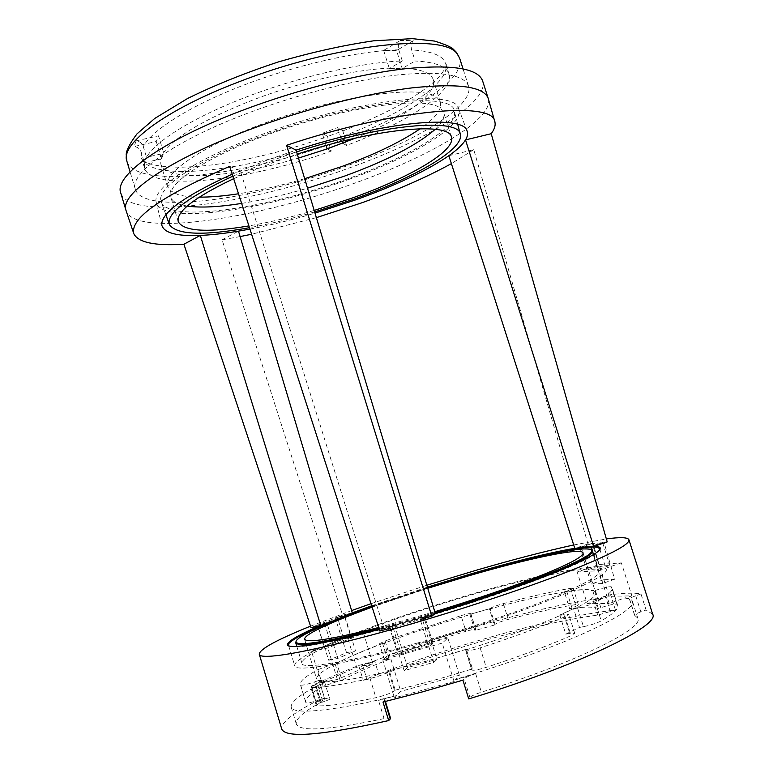 <?xml version="1.0" encoding="UTF-8"?>
<svg xmlns="http://www.w3.org/2000/svg" width="773" height="773" viewBox="0 0 773 773"><rect width="100%" height="100%" fill="white"/><g stroke="black" fill="none" stroke-linecap="round" stroke-linejoin="round"><path stroke-width="0.58" stroke-dasharray="3.87 2.9" d="M345.019 140.56L342.932 130.821L327.704 136.434L328.332 141.672L331.25 151.054C248.722 180.66 151.624 192.293 144.551 168.147L144.396 162.736L141.188 152.097C140.01 148.851 137.652 146.986 134.135 146.503L136.145 140.86C139.7 141.343 142.077 143.237 143.285 146.532L146.532 157.286C155.557 140.889 194.274 116.82 247.66 96.49C301.006 76.179 363.01 62.169 402.308 60.97L398.781 49.801C397.834 46.264 398.366 43.143 400.375 40.457L413.246 40.669C411.236 43.327 410.705 46.409 411.642 49.936L415.14 60.999C435.305 62.033 446.581 66.343 448.978 73.908C454.756 91.658 407.313 122.501 346.536 145.45L345.502 142.116M435.238 129.294C442.156 122.81 444.977 117.293 443.702 112.723L441.103 108.964C428.909 94.721 341.357 106.751 264.559 135.903C210.845 155.798 173.674 179.23 170.862 192.622L170.833 197.192C171.906 200.497 175.171 202.98 180.64 204.632L187.192 206.072M199.231 197.144C190.264 197.076 183.046 196.178 177.558 194.448L170.215 190.583L167.664 186.699C162.427 173.877 200.41 147.025 261.042 124.482C338.081 95.05 426.02 83.542 437.924 98.538L440.397 102.278L440.484 106.925C438.774 113.254 432.03 120.52 420.251 128.724M347.183 165.751C255.679 199.656 143.266 215.406 135.333 189.308C128.878 173.635 174.118 140.763 248.384 112.945C298.272 94.122 355.609 79.658 397.795 74.942C440.707 70.855 464.293 74.595 468.544 86.161C474.806 105.65 417.314 140.589 347.183 165.751M488.362 98.973C493.483 119.419 430.58 156.156 355.29 182.95C257.071 218.952 136.261 237.33 126.221 211.068M482.613 80.904C489.377 102.307 426.358 140.338 350.488 167.519C251.737 204.053 129.729 221.397 120.752 192.921M229.658 166.359L240.258 170.698L383.91 628.111L394.607 625.193L390.703 628.082L404.134 670.635L433.779 662.393L420.251 619.646L423.836 616.844L435.296 613.414M316.37 217.648L251.602 234.248M240.113 236.577L222.044 239.794L342.594 615.124L335.182 617.936L346.555 652.673L328.728 660.229L317.239 625.038L311.026 627.618M326.061 145.498L322.264 133.275L337.685 127.574L342.932 130.821M355.474 138.096C403.38 118.327 437.933 93.987 433.238 79.658C431.063 72.855 420.908 69.01 402.781 68.111L402.182 68.459L396.53 50.535L383.64 50.409L400.375 40.457M383.64 50.409L389.331 68.517L402.781 68.111L415.14 60.999M402.308 60.97L389.94 68.159C355.049 69.377 300.175 81.899 253.438 99.765C204.014 119.255 173.867 137.169 163.016 153.518L163.818 153.334L158.523 135.826L156.252 141.507L134.135 146.503M232.18 174.167L267.226 160.088L296.078 150.126M348.43 179.529C413.391 156.378 465.829 124.849 458.582 108.51C455.171 88.364 352.594 99.968 259.95 135.236C193.849 159.711 152.088 188.303 156.175 202.12C160.523 225.523 263.728 210.72 348.43 179.529M233.639 178.679L272.782 162.62L297.286 154.146M314.659 211.937C291.904 218.633 270.183 223.89 249.486 227.706M232.828 176.167L269.709 161.219L296.619 151.923M347.319 178.978C267.023 208.497 169.635 223.001 161.393 202.371C154.378 189.443 195.076 160.678 261.612 136.067C354.044 100.896 455.171 90.412 454.427 111.66C457.993 127.845 408.376 157.17 347.319 178.978M413.246 40.669L396.53 50.535M327.704 136.434L322.264 133.275M136.145 140.86L158.523 135.826M448.842 155.711L473.752 149.653L587.982 543.97L593.017 543.197L603.471 579.798L614.612 579.257L603.945 542.018L607.192 541.902M473.752 149.653L451.384 163.615M389.331 68.517L402.182 68.459M346.536 145.45L342.7 143.208M337.685 127.574L341.956 141.314M331.25 151.054L327.269 148.86M144.396 162.736L160.687 158.996L160.794 164.002C166.06 182.467 232.2 177.79 298.475 158.098M156.252 141.507L161.489 158.813L160.687 158.996L163.016 153.518L146.532 157.286M161.489 158.813L163.818 153.334M249.94 229.098C270.734 225.117 292.426 219.793 315.017 213.126M222.044 239.794L238.49 231.137M304.668 178.689C281.391 185.481 259.341 190.516 238.519 193.772M587.982 543.97L574.803 548.415M603.471 579.798L591.374 583.992L580.33 549.101M579.866 547.642L593.017 543.197M614.612 579.257L602.322 583.528L591.374 583.992M591.731 550.125L602.322 583.528M603.945 542.018L590.591 546.54M433.779 662.393L436.948 659.359L423.836 616.844M404.134 670.635L407.603 667.524L436.948 659.359M394.607 625.193L407.603 667.524M383.91 628.111L379.852 631.048M328.728 660.229L337.685 658.451L327.143 623.743M326.873 622.864L317.239 625.038M346.555 652.673L355.512 650.866L337.685 658.451M345.029 616.468L355.512 650.866M335.182 617.936L344.806 615.752M352.304 612.912L342.594 615.124M241.63 203.405C262.366 200.052 284.329 194.98 307.528 188.197M314.205 210.44C291.208 217.184 269.439 222.344 248.906 225.909M310.543 626.159L351.609 610.564M371.011 603.694L426.831 585.238M652.673 614.216L646.083 610.003L640.972 593.935C634.478 592.756 624.342 593.007 610.554 594.688L615.424 610.023C583.712 613.685 543.97 622.168 496.218 635.493C448.562 648.895 404.221 663.814 363.184 680.25L358.682 665.476C340.4 672.713 324.583 679.622 311.248 686.192L315.877 701.498C292.291 713.585 280.918 722.755 281.739 729.036M358.682 665.476L374.731 661.099L361.3 666.394L356.643 667.283L321.075 682.839L325.742 681.979L316.35 686.714L317.906 685.467L311.248 686.192M383.012 702.048L384.954 699.913C384.519 699.323 382.374 699.468 378.499 700.328L396.172 695.69C333.086 711.45 291.798 714.967 291.17 707.034C290.745 701.401 302.233 692.937 325.636 681.641L337.376 679.477L372.915 663.823L361.3 666.394M361.194 666.065C400.327 650.431 443.093 636.034 489.464 622.864C535.911 609.82 573.711 601.597 602.843 598.205L592.872 599.8L610.554 594.688M362.44 664.751L366.962 679.573L379.263 675.921C415.217 661.91 453.5 649.204 494.111 637.793C534.781 626.459 569.315 618.902 597.722 615.105L615.424 610.023M574.774 548.337C583.364 546.926 589.818 546.25 594.147 546.318M435.17 613.52L379.321 629.406M289.063 645.87C293.46 650.238 342.024 641.02 409.226 621.743C504.643 594.727 600.795 557.507 599.645 549.729M416.183 644.363C459.645 632.179 515.089 613.965 553.536 598.486C590.949 582.929 608.486 573.16 606.177 569.17C606.853 560.908 538.472 574.494 477.173 592.562C437.141 604.022 386.915 620.545 349.715 635.348C312.727 650.238 294.378 660.326 294.658 665.601C293.421 673.099 351.56 662.934 416.183 644.363M490.063 608.515C491.705 607.356 495.619 605.858 501.803 604.032L503.32 603.616C528.906 596.804 551.255 591.712 570.358 588.35L573.17 588.292L565.247 591.876C544.82 595.075 519.572 600.805 489.502 609.056L494.314 625.077L494.991 624.362L490.063 608.515L489.502 609.056M566.764 591.345L571.962 607.839C576.156 606.332 578.281 605.278 578.339 604.67L575.499 604.641C556.299 607.762 533.882 612.67 508.238 619.376L506.721 619.791C500.527 621.608 496.624 623.135 494.991 624.362M595.336 590.427L601.075 588.63C606.863 587.045 610.284 586.446 611.337 586.833L612.139 587.963C613.066 590.891 607.481 595.712 595.374 602.418C590.765 604.641 584.852 606.563 577.624 608.177L574.455 608.815C589.48 601.191 596.543 595.809 595.635 592.659L593.645 590.62L592.794 590.92L598.379 608.564L600.805 607.704L595.336 590.427L593.761 590.978M577.624 608.177L583.47 626.69C590.717 625.135 596.64 623.202 601.22 620.893C613.24 613.888 618.738 608.766 617.704 605.51L616.854 604.244C615.781 603.781 612.342 604.331 606.544 605.897L600.805 607.704M317.848 669.66L330.38 665.07L336.284 663.678C322.679 670.606 316.128 675.728 316.621 679.032L318.292 680.636L319.075 679.96L324.563 698.116L320.032 699.71L314.65 681.902C306.833 684.491 302.166 685.545 300.649 685.081L300.359 684.482C299.76 681.226 305.586 676.288 317.848 669.66L322.892 686.337C310.707 693.246 304.968 698.502 305.673 702.097L305.992 702.773C307.538 703.333 312.215 702.309 320.032 699.71M335.134 663.901L340.188 680.53L322.892 686.337M461.066 615.627L462.602 615.182C467.607 613.801 470.371 613.308 470.892 613.723L470.129 614.564C439.431 623.579 410.656 633.164 383.795 643.31L384.307 642.846L389.331 659.253L387.563 659.591L382.645 643.542L379.495 643.725L385.099 640.923L461.066 615.627L465.926 631.299C439.286 639.319 413.961 647.813 389.959 656.779L384.384 659.698L387.563 659.591M470.728 614.013L475.791 629.502C475.25 629.029 472.477 629.483 467.462 630.845L465.926 631.299M494.314 625.077L474.902 630.546L469.878 614.361L489.261 608.853M435.247 613.269L379.234 629.116M296.136 641.146C303.122 630.594 391.138 598.022 470.322 575.199C529.428 557.971 582.427 546.347 591.132 549.825M417.922 642.885C356.363 660.596 300.716 670.355 301.895 663.195C301.567 658.2 319.036 648.605 354.295 634.391C389.785 620.265 437.779 604.476 476.033 593.538C534.539 576.291 599.519 563.42 598.843 571.276C601.027 575.093 584.291 584.407 548.646 599.22C512.026 613.955 459.288 631.28 417.922 642.885M395.225 690.144C419.217 684.588 444.958 677.506 472.448 668.877L466.361 649.223L426.271 661.253L389.283 670.713L395.225 690.144L394.549 690.772L388.713 671.698C385.012 674.027 378.789 676.298 370.064 678.501C342.98 684.491 323.52 687.516 311.683 687.555L310.833 687.323C311.055 686.472 314.051 685.023 319.809 682.974L323.501 681.689C334.854 682.375 356.74 678.916 389.167 671.322L389.041 670.925M466.167 649.417L466.293 649.822C504.238 637.793 535.699 626.285 560.667 615.279L559.768 615.047L565.768 634.131L569.749 633.387L563.846 614.651L568.773 614.419L565.131 616.699C541.544 626.69 513.214 637.078 480.149 647.851C471.83 650.422 467.018 651.339 465.733 650.615L466.293 649.822M565.768 634.131L579.508 627.434L573.556 608.583L574.339 608.428L560.541 614.893M598.379 608.564C593.983 606.612 584.398 606.641 569.633 608.651L564.329 591.809L565.14 591.529C579.789 589.297 589.287 588.997 593.645 590.62M469.878 614.361L489.396 608.728M434.793 611.733L378.702 627.492M435.054 612.612L379.021 628.459M371.9 606.438L427.566 587.702M573.692 544.965L606.351 538.945M640.972 593.935L635.725 595.79C631.56 597.287 629.454 598.36 629.415 598.998L625.415 598.118L631.86 595.848L609.211 596.35L602.95 598.544M635.725 595.79L640.846 611.878L646.083 610.003M640.846 611.878C636.681 613.395 634.594 614.496 634.565 615.192L637.831 618.265C644.382 628.459 575.267 662.79 481.415 692.193C475.279 694.193 471.443 695.932 469.926 697.42L468.718 698.898M396.288 696.096L394.414 697.893L454.08 681.525L455.655 679.815L475.675 673.66C469.549 675.65 465.713 677.351 464.158 678.752L462.921 680.153M390.568 718.31C390.201 717.653 388.036 717.75 384.075 718.6C328.738 730.214 299.47 732.012 296.281 723.992C295.412 718.967 303.663 711.701 321.037 702.193L322.573 700.889L315.877 701.498M337.443 617.269L344.371 615.695L324.641 623.531L317.703 625.086L337.443 617.269L344.014 638.865L324.351 646.991L317.703 625.086M590.601 543.892L602.582 542.607L592.968 545.864L581.141 547.091L590.601 543.892L597.703 566.3L609.839 565.45L600.235 568.754L592.968 545.864M320.38 625.521L352.295 612.863M371.697 605.79L427.401 587.132M423.797 618.593L387.37 629L390.684 626.555L426.783 616.236L423.797 618.593L422.879 620.854L390.423 630.121L393.244 628.014L390.684 626.555M366.962 679.573L363.184 680.25M609.211 596.35L599.104 564.503L621.366 562.879L631.86 595.848M625.415 598.118L625.309 597.761C629.435 598.35 631.821 599.568 632.459 601.394C633.657 607.394 618.071 617.772 585.712 632.546C553.594 646.982 503.136 665.195 455.519 679.399L459.346 675.216L400.762 691.323L396.172 695.69M454.08 681.525L442.224 643.117L382.77 659.813L394.414 697.893M324.641 623.531L331.327 645.532L350.981 637.396L344.371 615.695M602.582 542.607L609.839 565.45M581.141 547.091L588.253 569.546L600.235 568.754M427.556 587.654L371.861 606.332M387.37 629L390.423 630.121L397.911 654.528L400.675 652.228L393.244 628.014M426.783 616.236L425.45 618.825L422.879 620.854L430.435 645.387L397.911 654.528M425.45 618.825L432.948 643.146L400.675 652.228M321.075 682.839L311.538 651.339L347.29 636.585L356.643 667.283M602.843 598.205L587.209 603.684L577.199 572.02L599.104 564.503M621.366 562.879L598.795 570.648L609.192 603.442L625.309 597.761M588.253 569.546L597.703 566.3M577.199 572.02L598.795 570.648M475.637 629.811L474.902 630.546M389.331 659.253C369.871 666.78 354.082 673.766 341.966 680.201L336.796 663.205C348.99 657.021 364.827 650.238 384.307 642.846M340.188 680.53L341.966 680.201M324.563 698.116L329.878 699.42L324.302 680.994L319.075 679.96M319.809 682.974L325.278 701.043L329.878 699.42M325.278 701.043C319.529 703.13 316.544 704.628 316.341 705.556L317.21 705.846C329.163 706.155 348.729 703.44 375.91 697.681C384.664 695.526 390.877 693.217 394.549 690.772M465.945 650.18L471.916 669.466L472.448 668.877M471.916 669.466L471.723 669.94C473.047 670.771 477.869 669.911 486.207 667.35C519.282 656.509 547.584 645.957 571.102 635.686L574.716 633.29L569.749 633.387M583.47 626.69L579.508 627.434M571.962 607.839L569.633 608.651M587.209 603.684L609.192 603.442M459.346 675.216L447.828 637.957L442.224 643.117M382.77 659.813L389.447 654.383L400.762 691.323M432.948 643.146L430.435 645.387M447.828 637.957L389.447 654.383M331.327 645.532L324.351 646.991M344.014 638.865L350.981 637.396M311.538 651.339L327.81 647.958L363.542 633.135L347.29 636.585M337.376 679.477L327.81 647.958M363.542 633.135L372.915 663.823M564.329 591.809C579.006 589.567 588.495 589.277 592.794 590.92M573.556 608.583L559.768 615.047M466.361 649.223C438.89 657.833 413.197 664.993 389.283 670.713M563.846 614.651L560.667 615.279M324.302 680.994L323.501 681.689M323.394 681.313L318.176 680.269M314.65 681.902L318.292 680.636M336.796 663.205L336.284 663.678M336.178 663.331C348.41 657.137 364.247 650.354 383.688 642.972M382.645 643.542L383.795 643.31M372.122 607.124L427.74 588.282M141.188 152.097L141.391 157.653C142.792 162.001 146.793 165.335 153.402 167.664C183.288 178.35 260.878 165.683 328.332 141.672M126.888 161.248C128.473 166.156 133.062 169.886 140.657 172.437C175.355 184.235 264.579 168.688 339.453 140.908C409.419 115.515 466.428 79.319 459.664 58.236M343.608 136.048C404.318 113.003 451.606 81.735 445.663 63.463L443.113 59.202C438.233 53.936 427.74 50.844 411.642 49.936M398.781 49.801C359.416 50.699 297.402 64.565 244.113 84.972C190.796 105.389 152.194 129.767 143.285 146.532M379.263 675.921L374.731 661.099M469.926 697.42L464.158 678.752M384.596 700.57L384.915 701.584M319.664 700.85L315.017 685.506M610.38 611.81L605.51 596.456M475.675 673.66L481.415 692.193M634.768 615.376L629.609 599.162M592.872 599.8L597.722 615.105M316.35 686.714L321.037 702.193M384.075 718.6L378.499 700.328M503.32 603.616L508.238 619.376M570.358 588.35L575.499 604.641M611.337 586.833L616.854 604.244M595.374 602.418L601.22 620.893M565.131 616.699L571.102 635.686M480.149 647.851L486.207 667.35M370.064 678.501L375.91 697.681M311.683 687.555L317.21 705.846M300.649 685.081L305.992 702.773M385.099 640.923L389.959 656.779M144.551 168.147L141.391 157.653C142.097 160.224 145.295 162.388 150.986 164.147C158.475 166.243 168.891 167.258 182.235 167.19C199.192 166.601 215.802 164.842 232.064 161.915C263.274 156.368 295.131 147.904 327.626 136.541M170.862 192.622L170.215 190.583M440.484 106.925L441.103 108.964M135.333 189.308L130.086 171.886M440.397 102.278L433.238 79.658M458.582 108.51L467.008 130.85M451.442 137.159L443.702 112.723M169.471 224.74L169.248 224.122M165.866 214.759L161.393 202.371M468.544 86.161L463.037 68.826M342.845 130.937C362.537 123.255 380.413 115.196 396.462 106.742C416.405 96.296 434.474 82.267 438.059 78.005C445.142 69.551 447.683 64.7 445.663 63.463L448.978 73.908M494.904 122.008L494.768 121.525M167.664 186.699L160.794 164.002M156.175 202.12L161.847 225.31M178.254 221.716L170.833 197.192M460.399 134.686L460.235 134.048M457.732 124.414L454.427 111.66M599.877 549.332L606.167 569.17M296.842 646.45L301.895 663.195M583.103 553.062L595.635 592.659M637.831 618.265L632.459 601.394M634.565 615.192L629.415 598.998M296.281 723.992L291.179 707.034M385.427 701.459L384.954 699.913M322.573 700.889L317.906 685.467M288.648 645.677L294.658 665.601M578.339 604.67L573.17 588.292M617.704 605.51L612.139 587.963M574.716 633.29L568.773 614.419M471.733 669.94L465.742 650.615M316.341 705.556L310.833 687.323M305.673 702.097L300.359 684.482M384.384 659.698L379.504 643.725M475.791 629.502L470.892 613.723M593.558 554.599L598.843 571.276M304.591 639.261L316.621 679.032"/><path stroke-width="1.16" d="M133.681 233.301L126.047 210.536C119.313 194.525 168.234 159.876 249.128 129.796C303.567 109.399 366.16 93.427 411.941 87.89C458.447 83.03 483.869 86.537 488.207 98.432L494.768 121.525M126.047 210.536L120.752 192.921C113.757 176.012 162.34 140.425 243.08 110.114C297.421 89.562 360.005 73.773 405.883 68.671C452.495 64.285 478.072 68.362 482.613 80.904L488.207 98.432M451.384 163.615C426.435 177.346 396.433 190.458 361.387 202.961L316.37 217.648M251.602 234.248L240.113 236.577M327.143 623.743L326.873 622.864L320.737 625.444L311.026 627.618L183.916 244.239C154.977 246.027 138.28 242.538 133.835 233.775C129.777 218.421 161.721 195.956 229.658 166.359L379.852 631.048L390.703 628.082M341.956 141.314L342.516 143.092L327.076 148.754L326.061 145.498M420.251 128.724C400.81 141.932 374.538 154.571 341.444 166.649L304.668 178.689M298.475 158.098L327.269 148.86L355.474 138.096M491.213 133.71L465.53 139.894C467.617 136.463 468.109 133.449 467.008 130.85C463.375 114.404 383.186 121.612 296.078 150.126L286.59 145.305C394.839 109.051 494.488 100.77 494.904 122.008C495.706 125.4 494.469 129.304 491.213 133.71L607.192 541.902L593.654 546.482L590.591 546.54L591.731 550.125M593.654 546.482L465.53 139.894C462.573 144.667 457.017 149.943 448.842 155.711C426.764 170.785 395.496 185.568 355.058 200.081L315.017 213.126M307.528 188.197L344.4 176.157C386.925 160.629 417.207 145.015 435.238 129.294M297.286 154.146C376.393 128.105 449.673 121.612 451.442 137.159C456.031 150.89 409.332 177.848 351.309 198.371L314.205 210.44M296.619 151.923C382.268 123.815 460.322 117.486 460.399 134.686C463.655 149.624 414.135 177.848 353.406 199.328L314.659 211.937M249.486 227.706C203.618 235.91 176.94 234.924 169.471 224.74C165.876 213.744 186.998 197.55 232.828 176.167M345.502 142.116L345.019 140.56M286.59 145.305L431.807 616.207L420.251 619.646M232.18 174.167C183.897 196.216 160.455 213.261 161.847 225.31C164.185 233.021 177.007 236.393 200.313 235.417L183.916 244.239M320.737 625.444L200.313 235.417C211.531 234.924 224.257 233.504 238.49 231.137L249.94 229.098M238.519 193.772C223.59 196.081 210.498 197.202 199.231 197.144M580.33 549.101L579.866 547.642L574.803 548.415L448.842 155.711M431.807 616.207L435.296 613.414L296.078 150.126M238.49 231.137L352.304 612.912L344.806 615.752L345.029 616.468M187.192 206.072C200.526 207.956 218.672 207.067 241.63 203.405M248.906 225.909C207.444 232.866 183.897 231.465 178.254 221.716C175.983 211.754 194.448 197.405 233.639 178.679M606.351 538.945C620.246 537.013 627.773 537.293 628.932 539.757C629.937 544.588 608.602 555.613 564.918 572.851C521.601 589.625 458.882 610.37 401.767 626.671C316.959 650.953 259.38 661.176 259.264 654.19C259.641 649.156 276.734 639.812 310.543 626.159M351.609 610.564L371.011 603.694M426.831 585.238L475.926 570.339C512.905 559.584 545.496 551.13 573.692 544.965M259.264 654.19L281.739 729.036C285.643 738.341 321.288 735.519 388.674 720.571L383.012 702.048L421.845 692.048L462.921 680.153L468.718 698.898C576.813 666.297 660.77 625.589 652.673 614.216L628.932 539.757M427.401 587.132L471.433 573.75C508.209 563.015 549.584 552.473 574.774 548.337M594.147 546.318L598.524 546.869C605.172 548.637 593.809 555.884 564.435 568.59C533.525 581.605 481.193 599.674 435.17 613.52M599.645 549.729L599.693 548.772L598.157 547.574C588.292 544.182 532.906 556.405 471.491 574.31L427.556 587.654M379.234 629.116C332.419 641.136 305.074 646.073 297.219 643.899L295.711 642.73L296.136 641.146M427.74 588.282L468.699 575.827C528.259 558.444 582.272 547.004 583.084 553.004C583.286 556.57 569.865 563.826 542.83 574.764C513.156 586.533 477.144 598.853 434.793 611.733M379.021 628.459C332.554 640.392 305.412 645.3 297.595 643.165C288.213 640.199 322.157 624.217 371.9 606.438M427.566 587.702L470.081 574.774C539.013 554.618 598.746 542.569 591.074 552.318C586.881 560.299 515.34 588.543 435.054 612.612M384.915 701.584L390.23 719.006L388.674 720.571M390.23 719.006L390.568 718.31L385.427 701.459M379.321 629.406C318.785 645.677 280.406 650.644 288.368 642.875C291.295 639.184 301.963 633.406 320.38 625.521M352.295 612.863L371.697 605.79M371.861 606.332C324.679 623.173 297.074 635.483 289.063 643.252L288.474 645.117L289.063 645.87M591.132 549.825L592.379 550.898L591.799 552.714C587.635 560.734 515.862 589.103 435.247 613.269M378.702 627.492C331.946 639.281 307.239 643.184 304.581 639.223C304.504 634.411 327.018 623.714 372.122 607.124M238.838 81.87C164.784 110.008 120.037 144.261 126.888 161.248L126.202 154.532C126.453 149.962 130.067 143.063 137.034 133.835L154.813 118.395L187.636 98.461C214.817 85.107 245.07 72.923 278.396 61.927C312.108 52.168 343.956 45.114 373.939 40.766L412.309 38.65L434.619 41.085C445.055 44.37 451.268 47.056 453.258 49.134L456.495 52.39L459.664 58.236L457.191 53.926C444.349 32.659 334.864 44.274 238.838 81.87M130.086 171.886L126.888 161.248M169.248 224.122L165.866 214.759M463.037 68.826L459.664 58.236M460.235 134.048L457.732 124.414M598.157 547.574L598.524 546.869M599.693 548.772L599.877 549.332M295.711 642.73L296.842 646.45M297.595 643.165L297.219 643.899M289.063 643.252L288.368 642.875M288.474 645.117L288.648 645.677M592.379 550.898L593.558 554.599M591.074 552.318L591.799 552.714"/></g></svg>
